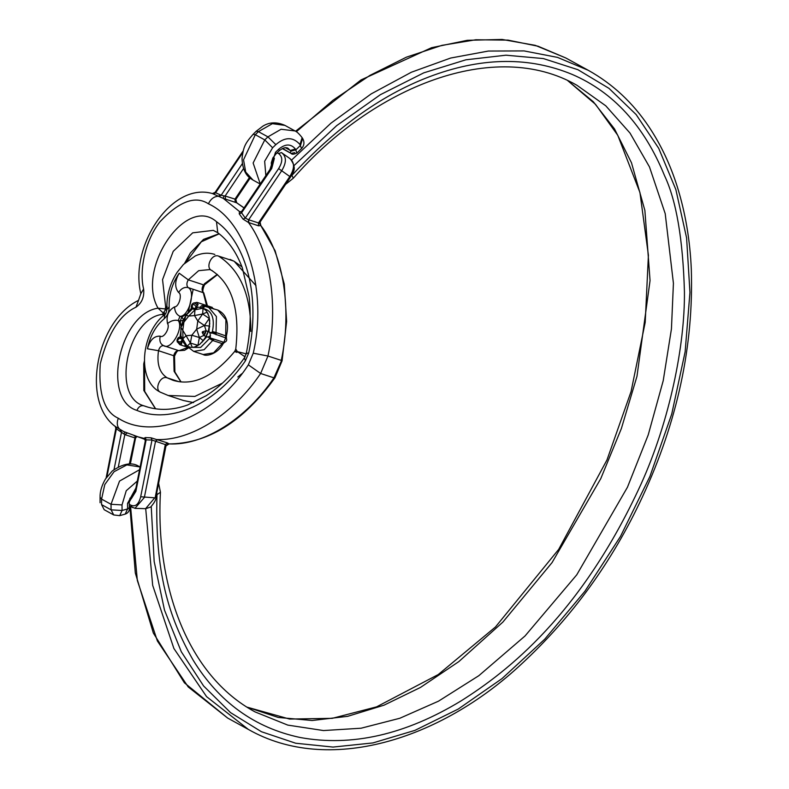<?xml version="1.0" encoding="UTF-8"?>
<svg xmlns="http://www.w3.org/2000/svg" width="789" height="789" viewBox="0 0 789 789"><rect width="100%" height="100%" fill="white"/><g stroke="black" fill="none" stroke-linecap="round" stroke-linejoin="round"><path stroke-width="1.18" d="M167.357 443.891L169.063 443.901L167.298 442.856L165.295 444.582L151.991 440.045L146.143 439.868L145.521 441.741M135.067 437.441L129.327 464.05M136.596 436.662L135.235 438.28M143.628 288.961C144.456 296.901 141.892 302.986 135.955 307.207C119.81 314.693 107.915 333.54 100.262 363.768C98.319 393.77 104.326 411.917 118.281 418.229C153.983 441.445 215.348 416.257 248.348 364.843L253.239 353.196C267.737 291.624 246.592 221.137 208.414 203.799C195.386 195.297 179.231 201.284 159.95 221.768C143.095 243.515 139.643 273.852 143.628 288.961L140.846 293.666C129.149 246.77 171.262 181.588 212.379 193.542L223.326 198.414L236.542 202.734M240.901 211.896L239.442 211.501L239.274 213.898L243.032 219.095L248.466 222.498L258.536 225.812L260.843 225.575L259.739 223.741M225.585 199.262L225.121 196.017L235.23 199.173M235.369 202.477L234.905 199.232L249.432 177.555M241.04 212.093L239.442 211.501L223.326 198.414L223.82 195.84L225.121 196.017L243.505 168.58M218.957 196.56L221.157 195.238L223.82 195.84M213.641 194.153L215.644 192.753L221.157 195.238L242.302 163.718M167.229 306.773L165.621 306.645L165.167 310.195L163.323 313.036L158.047 308.174C135.649 269.167 185.908 194.686 216.502 221.699C246.829 243.495 260.557 297.443 248.722 352.989L245.359 360.908C216.038 403.682 171.055 424.669 136.901 410.398C101.16 399.688 119.386 313.608 158.047 308.174L165.049 308.933L166.982 307.592M167.298 442.856L151.084 437.826L145.245 437.579L144.071 438.368L145.137 438.743M135.738 436.376L134.613 437.816L124.83 434.601L116.052 428.585M145.225 439.493L123.617 431.524L115.845 426.81L116.348 428.969L106.929 476.822M135.955 307.207L138.558 300.343C96.209 320.817 79.985 403.751 117.088 427.737L115.884 426.839M125.066 432.175L123.755 433.901M127.345 432.974L124.83 434.601L118.32 466.861M151.084 437.826L151.991 440.045L140.679 496.764C138.736 504.349 135.442 507.149 130.806 505.147L129.288 504.319M145.245 437.579L146.143 439.868L135.905 491.162L131.171 498.924L135.886 491.32M135.905 491.162L135.412 490.61L131.171 498.924L129.85 498.204M135.412 490.61L145.314 440.804L144.367 438.457L134.189 435.863M248.348 364.843L260.626 373.483C233.544 413.801 191.402 440.726 157.228 439.552L155.384 441.288M157.534 439.641L155.522 441.376L144.338 497.514L134.949 508.353M281.387 360.938L273.931 377.852C246.513 418.722 203.542 445.775 169.063 443.901L165.976 445.943L155.837 497.435C156.242 499.358 154.526 502.563 150.699 507.031L145.709 508.678L135.274 508.372L129.317 506.074M259.709 223.642L275.144 250.843L284.277 284.099L286.624 321.488L282.087 360.829L274.937 377.832C243.17 421.918 207.556 443.951 168.096 443.931L166.006 445.824M165.976 445.943L165.295 444.582L155.334 496.883M145.58 508.678L154.762 497.829L140.679 496.764M166.854 307.148L165.621 306.645L162.544 279.651L173.215 251.336L192.703 232.834L213.286 230.368L217.744 232.706L216.502 221.699M245.359 360.908L244.412 357.831C232.992 374.045 220.259 386.679 206.205 395.713L187.595 405.013C172.811 410.26 158.934 410.773 145.965 406.552L143.726 405.763C111.141 396.877 127.197 318.46 162.347 314.357L163.737 315.087M164.24 312.405L164.911 314.436L163.658 315.521L163.323 313.036L162.347 314.357L163.698 315.442M165.167 310.195L166.982 309.505L169.171 306.882C169.191 311.783 167.524 315.748 164.161 318.795C155.601 326.074 150.028 336.065 147.435 348.787L158.51 350.711L173.708 355.711L174.093 371.323L180.957 381.955M246.444 353.916L237.371 351.647L235.763 349.014C240.142 309.781 232.025 283.537 211.413 270.262L209.864 269.572L198.67 270.676L188.295 279.848L203.503 284.839C201.718 287.896 201.639 290.47 203.246 292.551L206.58 305.521M236.927 352.397C233.869 351.332 234.017 351.075 237.371 351.647L245.182 356.865M213.73 308.706L203.73 305.323L204.538 306.329L208.286 306.921L216.403 316.537L216.038 332.524L212.428 331.518L211.462 332.81M201.55 305.718L203.73 305.323L203.296 306.813L201.55 305.718L200.258 307.148L200.978 307.463M202.171 308.321L203.296 306.813M212.428 331.518C215.022 317.849 211.758 310.136 202.645 308.361L205.002 306.408L217.794 310.047C226.463 314.2 229.323 322.849 226.394 335.986L226.433 338.481L225.674 337.889L223.81 342.327L214.312 339.211L212.695 340.493L209.46 338.58L200.662 347.416L190.642 347.338M226.433 338.481C227.124 340.266 226.463 341.568 224.451 342.387L222.192 343.609L212.695 340.493L204.104 349.714L193.68 351.401L203.177 354.517L213.612 352.841L222.764 342.949M217.794 310.047L225.91 319.663L225.674 337.889L212.734 333.234M209.805 337.86L210.9 339.428L211.205 338.274L212.063 338.599L204.045 335.65C202.25 332.869 201.777 331.715 202.645 332.189C201.649 331.903 202.812 331.429 206.126 330.769L204.43 325.472L209.272 326.054L209.726 323.746L208.326 331.705L209.282 327.751M211.205 338.274L214.312 339.211L210.9 339.428M209.963 337.909L209.46 338.58M187.555 346.884L184.981 345.138L185.03 343.363M179.991 337.238L180.898 330.956M181.214 326.508L180.148 321.133L183.719 320.107L181.904 316.951L186.973 313.894M188.512 312.424L191.569 307.897M185.622 345.059L184.981 345.138M187.95 346.963L186.411 346.509L186.944 345.7M225.733 335.887L216.038 332.524L216.176 334.773L213.977 332.1L212.271 332.208L211.294 333.264M213.977 332.1L213.247 333.402M207.359 333.915C208.513 330.877 208.345 330.986 206.856 334.23C205.702 337.268 205.87 337.169 207.359 333.915C208.513 330.877 208.345 330.986 206.856 334.23M243.979 207.911L236.73 202.852L235.743 199.173M272.274 166.499L274.375 158.254L271.722 168.501L241.582 212.823L245.29 218.099L248.525 219.717L258.467 222.942L260.084 222.074L260.843 225.575C283.675 255.153 292.048 310.393 281.269 360.395L267.964 356.026C278.576 306.674 270.627 252.243 248.466 222.498L248.525 219.717M277.166 152.79L278.596 153.569C282.807 156.745 282.817 161.765 278.616 168.619L245.29 218.099L243.032 219.095M215.644 192.753L242.785 152.593M258.536 225.812L258.467 222.942L289.819 176.539C294.79 168.313 294.741 162.287 289.662 158.441M260.084 222.074L290.451 177.219C291.92 172.564 298.252 170.207 290.352 158.875L281.525 152.652C286.604 156.498 286.663 162.524 281.693 170.749L278.616 168.619M239.274 213.898L241.582 212.823L241.848 211.186L240.428 211.935M248.772 222.606L248.693 219.727L281.693 170.749L289.819 176.539M273.093 157.553L274.375 158.254L271.091 167.83L241.848 211.176M190.869 347.387L194.252 347.111L190.869 347.387L187.092 346.233L182.762 338.875L186.056 335.719L182.782 330.295L183.906 322.149L188.768 316.044L194.528 315.58L197.802 321.005L196.678 329.151L204.43 325.472L197.802 321.005L202.615 313.992L194.528 315.58L194.982 309.801L188.768 316.044L186.007 315.353L183.906 322.149L180.937 327.396L182.782 330.295L183.087 342.248L187.092 346.233L190.396 343.067L186.056 335.719L191.816 335.246L199.37 337.514L196.678 329.151L191.816 335.246L190.396 343.067L192.309 347.308M194.252 347.111L197.95 345.335L190.396 343.067M199.854 344.241L203.158 340.601L199.37 337.514L197.95 345.335L199.854 344.241L196.471 346.332M201.895 342.377L206.323 336.134M203.158 340.601L204.755 338.797M203.69 335.473L199.37 337.514M208.227 331.597L209.272 326.054M209.065 328.54L209.716 326.202M209.726 323.746L209.253 318.46L204.43 325.472M209.036 316.438L207.073 312.197L202.615 313.992L209.253 318.46L209.036 316.438L209.726 320.758M208.178 313.973L206.254 310.777L203.069 308.213L202.615 313.992M207.073 312.197L206.254 310.777M201.806 307.641L197.852 307.128L194.982 309.801L203.069 308.213L201.806 307.641L204.686 309.219M197.852 307.128L196.372 307.493M192.792 308.844L194.982 309.801M192.21 309.11L186.007 315.353L192.21 309.11M180.937 327.396L180.918 335.986L180.937 327.396L183.038 320.61L186.007 315.353M182.762 338.875L180.918 335.986L181.588 338.156M182.377 340.434L183.087 342.248M139.86 466.91L126.851 464.908L114.06 471.714L104.789 484.564L101.564 499.102L101.564 504.615L111.091 509.852L113.734 514.961L119.701 515.651L125.204 514.112L127.611 508.935L122.078 510.483L122.009 504.921L126.24 490.728L137.118 481.231M282.62 148.431L291.141 153.441C291.91 154.605 293.833 154.466 296.92 153.017L295.392 149.013C290.904 143.677 285.381 143.697 278.813 149.101L275.499 152.297L269.996 169.388M296.911 153.027L301.526 148.569L299.968 144.525C293.054 136.724 285.016 136.763 275.844 144.643L272.619 147.76L264.65 161.252L265.834 175.365M291.121 176.203L291.92 175.375C337.09 126.348 384.351 92.944 433.684 75.162C483.785 57.143 529.971 56.897 572.242 74.442C613.507 92.234 644.248 125.934 664.486 175.543C676.291 200.416 682.949 239.205 684.438 291.91C684.931 345.227 669.792 420.537 641.092 483.982C581.444 614.266 507.455 671.666 461.161 700.839C405.339 734.737 351.647 746.956 300.076 737.488C254.61 727.813 218.997 702.082 193.236 660.304C168.599 617.205 154.752 572.163 156.991 494.644L160.443 492.237L158.51 482.72M156.755 492.237L156.991 494.644M125.204 514.112C128.262 513.008 129.643 510.848 129.337 507.633L127.611 508.935L127.542 503.421L135.836 488.213M294.031 165.572L336.676 125.629L380.387 94.69L423.801 72.835L465.895 59.806L505.927 55.191L543.404 58.583L577.893 69.688L608.98 88.358L636.141 114.573L658.716 148.332L675.848 189.547L686.588 237.844L689.951 292.403L685.138 351.805L671.745 413.998L649.919 476.448L620.499 536.402L584.866 591.316L544.755 639.169L502.011 678.609L458.281 709.035L414.925 730.377L372.931 742.922L333.027 747.075L295.717 743.238L261.406 731.709L230.526 712.605L203.601 685.966L181.312 651.773L164.507 610.144L154.161 561.472L151.241 506.587M291.644 160.009L330.926 123.192L371.185 93.901L411.365 72.233L450.618 58.051L488.352 51.048L524.093 50.92L557.507 57.39L588.269 70.3C612.659 83.881 632.936 102.797 649.11 127.059C661.014 144.969 670.394 164.842 677.258 186.668C685.375 212.655 690.059 240.221 691.312 269.355C693.728 345.651 677.435 421.484 642.443 496.863C612.461 561.413 572.193 617.077 521.647 663.874C439.818 740.536 327.839 774.768 248.367 729.43L206.58 696.648L173.886 648.479L152.672 585.3L145.709 508.688M275.499 152.297L275.963 153.954L272.856 157.968L271.288 162.859L271.574 167.061M290.303 152.652L290.894 151.241L288.074 148.312C285.825 146.981 282.906 147.78 279.316 150.709L278.813 149.101M290.894 151.241L295.905 149.792L300.51 145.344L302.66 138.479C304.672 142.158 304.288 145.521 301.526 148.569M295.056 130.954L281.091 129.258L267.935 136.862L264.779 139.909L253.131 162.988L260.153 183.64M272.619 147.76L264.779 139.909L255.311 134.702L243.535 159.802L245.704 172.051L253.003 180.07C251.79 179.014 242.598 176.065 242.036 158.293C243.485 147.415 244.452 144.101 253.082 134.337L255.311 134.702L258.407 131.635L272.383 123.666L284.947 125.392M296.329 131.743L332.968 100.262L369.923 75.409L406.424 57.163L441.879 45.367L475.856 39.766L507.998 40.121L538.059 46.226L565.782 57.962L535.267 45.348L502.12 39.45L467.246 40.318L431.573 47.695L361.027 79.926L295.55 131.24M129.86 506.37L135.313 572.972L153.352 633.054L184.389 682.801L227.696 718.089L188.226 686.953L157.386 640.993L137.335 580.477L130.599 506.785M101.564 504.615L104.207 509.724L101.564 504.615M119.701 515.651L122.078 510.483L111.091 509.852L111.022 504.289L119.534 481.083L139.278 469.879M567.804 80.685L593.318 101.751L614.523 128.952L631.506 162.83L644.879 210.426L650.047 280.588L636.979 376.294L621.377 428.526L600.784 478.607L552.044 562.606L502.82 622.146L458.833 661.606L420.458 687.446L384.046 705.169L347.604 716.343L312.148 720.495L278.31 717.457L246.996 707.151M291.92 175.375L293.301 178.225C373.365 86.642 494.792 37.823 577.006 85.32L605.774 105.815L630.016 133.075L649.475 166.923L665.206 213.632L673.421 283.29L671.439 328.914L663.224 380.673L648.223 434.907L627.442 487.257L576.759 574.816L525.02 635.983L478.834 675.69L438.497 701.174L399.806 718.266L361.086 728.217L323.49 730.555L287.768 725.101L254.995 711.875C187.752 675.68 155.325 586.375 160.443 492.237M274.661 376.945L273.931 377.852L260.626 373.483L267.964 356.026L253.239 353.196M208.414 203.799C210.762 198.956 214.085 196.441 218.366 196.244L220.565 194.913M118.281 418.229C116.476 423.249 117.127 427.076 120.234 429.699L120.904 431.977M120.816 430.015L121.506 432.293L114.02 469.563M132.345 507.544L130.806 505.147M219.086 233.731L203.532 239.383L190.405 252.934L184.626 263.299M248.722 352.989L246.296 353.324C250.261 333.609 251.198 314.781 249.117 296.861L242.341 267.816C236.424 252.204 228.228 240.507 217.744 232.706M136.901 410.398C138.519 406.789 140.797 405.24 143.726 405.763L148.145 407.213M144.328 361.332L143.736 363.956L143.845 390.506L155.482 408.771M147.435 348.787C149.861 340.029 154.121 335.828 160.216 336.173C163.856 338.718 170.414 327.425 167.524 323.589C166.035 315.916 168.382 310.353 174.547 306.882C178.975 307.059 182.584 294.149 178.57 292.492C174.527 287.285 174.744 280.854 179.202 273.211C172.14 283.468 168.797 294.701 169.171 306.882M179.202 273.211L188.295 279.848C186.52 282.906 186.431 285.47 188.048 287.561L203.769 292.857L207.428 305.807M212.241 270.627C204.716 268.615 211.334 253.269 218.514 256.08L233.712 261.07L218.514 256.08C240.211 269.986 250.981 295.096 250.803 331.419M234.254 261.386L255.981 285.638M188.206 312.582L193.187 289.247M235.763 349.014L234.757 351.361C213.671 376.649 193.137 386.304 173.146 380.357L167.179 377.832C159.999 375.012 153.638 390.506 161.163 392.518M164.161 318.795L164.881 314.456C141.073 332.248 136.241 380.692 160.473 392.232L168.175 395.486L194.844 396.433L222.498 383.089M193.571 402.597L183.373 400.477L193.502 402.627M237.805 377.004L241.809 373.739M179.073 381.738L167.179 377.832C159.526 372.931 156.636 363.897 158.51 350.711C159.486 347.209 161.183 345.523 163.619 345.661L178.827 350.661C176.391 350.523 174.685 352.2 173.708 355.711L173.817 356.312M178.57 292.492C181.214 288.508 184.37 286.861 188.048 287.561C196.076 290.875 188.857 316.685 180 316.33L181.904 316.951L180.148 321.133L178.245 320.512L180 316.33C176.578 314.722 174.763 311.566 174.547 306.882M204.272 283.872L217.251 274.414M214.026 309.14L213.267 308.558M212.33 307.414L197.122 302.414L193.65 303.006C196.875 303.873 197.723 305.363 196.175 307.473L198.147 304.455L196.412 302.404M207.793 337.15L210.446 335.611L209.726 332.248L212.981 333.313M187.91 347.338L179.823 344.685L181.569 344.014L182.17 339.122L179.478 338.234L177.13 340.621C179.872 342.643 181.549 342.14 182.17 339.122L182.091 338.836C179.813 336.292 178.127 336.725 177.012 340.148L177.13 340.621M188.019 347.476L178.906 350.681C177.841 350.03 176.381 351.855 174.527 356.164L174.882 371.935L181.085 381.965M179.044 350.711L184.537 350.326L188.443 347.959M160.216 336.173C159.191 340.887 160.325 344.053 163.619 345.661C170.897 350.75 184.024 328.185 178.245 320.512C174.487 319.693 170.917 320.719 167.524 323.589M187.457 313.411L188.384 312.375M202.477 341.637L206.728 336.795M208.977 331.972L209.716 320.492M182.308 340.473C181.697 343.491 180.01 343.994 177.269 341.972L177.012 340.148M205.337 333.057C203.848 336.301 203.68 336.41 204.834 333.372C206.323 330.127 206.491 330.019 205.337 333.057M204.834 333.372L202.645 332.189M195.564 308.282L195.001 308.598C196.54 306.477 195.702 304.988 192.477 304.13L192.309 307.71L195.001 308.598L196.737 307.168M192.477 304.13L191.905 304.436C190.573 307.444 191.411 308.943 194.41 308.923M278.596 153.569L281.387 152.563L282.215 153.086M285.411 147.73L290.382 150.462L295.392 149.013M282.294 148.588L291.141 153.441L294.761 152.593M299.968 144.525L302.118 137.661C299.169 133.814 296.703 131.516 294.711 130.757L284.661 125.244C276.544 121.792 269.256 122.108 262.806 126.201L256.198 131.25L258.407 131.635L267.935 136.862L275.844 144.643M122.009 504.921L111.022 504.289L101.564 499.102L100.075 497.228L100.075 502.751M127.542 503.421L129.258 502.12L135.422 490.511M130.323 464.07L135.521 438.211L136.675 436.682M250.123 178.136L235.99 199.222C235.595 201.589 235.852 202.783 236.749 202.812L244.028 207.842M115.302 426.366L115.825 428.496L106.199 477.552M166.213 445.272L165.996 445.874M140.846 293.666L138.529 300.353M219.204 233.83L201.323 241.789L186.332 261.761M244.412 357.831L246.296 353.324M163.599 315.689L163.274 314.703L164.122 315.097M164.881 314.456C165.67 314.219 166.351 312.464 166.923 309.189C166.42 296.072 169.822 283.784 177.14 272.313L183.482 264.423L195.317 255.932C201.915 252.934 208.424 252.441 214.835 254.433M230.043 259.433L233.998 261.198L242.006 266.909M155.62 408.791L144.693 391.383L144.515 364.577M168.175 395.486L183.373 400.477M217.478 274.611L204.519 284.809C202.586 289.346 202.329 292.029 203.769 292.857M224.451 342.387L223.169 343.659C217.409 354.498 205.781 356.658 203.177 354.517M187.249 346.46L193.68 351.401M177.15 341.499L179.823 344.685M182.091 338.836L182.289 339.595M210.328 335.572L210.249 337.317M209.726 332.248L206.126 330.769M193.088 303.311L191.905 304.436M212.379 193.542L215.072 192.408L243.229 150.817M259.818 222.577L259.561 223.603M275.963 153.954L279.316 150.709M302.66 138.479L302.118 137.661M253.082 134.347L256.198 131.25M588.269 70.3L565.782 57.962M248.367 729.43L227.696 718.089M100.075 497.228C99.927 491.537 101.742 485.432 105.519 478.903L112.304 470.944C123.281 463.409 132.207 461.93 139.091 466.486M567.745 80.656L595.547 104.365L617.777 135.304L639.928 192.477L648.41 255.222L645.205 322.316L631.082 391.531L606.997 459.898L558.711 549.351L495.482 626.969L438.24 674.556L376.55 706.875L332.277 718.335L289.612 719.065L246.947 707.122M259.976 183.896L253.003 180.07M285.214 184.685L293.301 178.225M104.207 509.724L113.734 514.961M129.337 507.633L129.258 502.12"/></g></svg>
